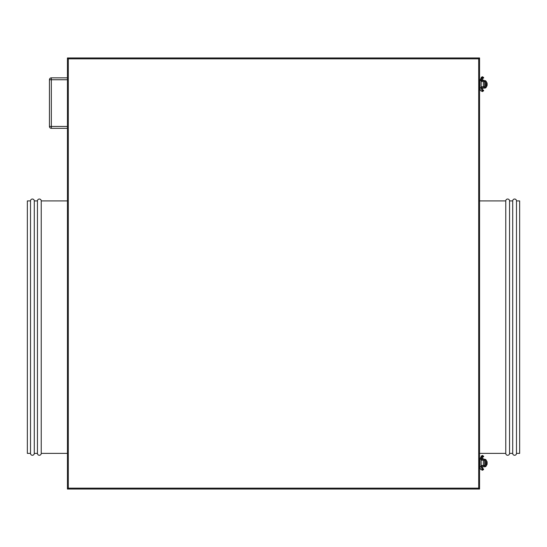 <?xml version="1.0" encoding="UTF-8"?>
<svg xmlns="http://www.w3.org/2000/svg" width="547" height="547" viewBox="0 0 547 547"><rect width="100%" height="100%" fill="white"/><g stroke="black" fill="none" stroke-linecap="round" stroke-linejoin="round"><path stroke-width="0.82" d="M516.491 200.92L516.491 453.381L519.65 453.381L519.65 200.92L516.491 200.92A1.894 1.894 0 0 0 514.604 199.026A1.894 1.894 0 0 0 512.71 200.92L509.551 200.92A1.894 1.894 0 0 0 507.657 199.026A1.894 1.894 0 0 0 505.763 200.92L479.569 200.92M516.491 453.381A1.894 1.894 0 0 1 514.604 455.275A1.894 1.894 0 0 1 512.71 453.381L512.71 200.92M512.71 453.381L509.551 453.381L509.551 200.92M509.551 453.381A1.894 1.894 0 0 1 507.657 455.275A1.894 1.894 0 0 1 505.763 453.381L505.763 200.92M505.763 453.381L479.569 453.381M67.431 453.381L41.237 453.381A1.894 1.894 0 0 1 39.343 455.275A1.894 1.894 0 0 1 37.449 453.381L34.29 453.381A1.894 1.894 0 0 1 32.396 455.275A1.894 1.894 0 0 1 30.509 453.381L27.35 453.381L27.35 200.92L30.509 200.92A1.894 1.894 0 0 1 32.396 199.026A1.894 1.894 0 0 1 34.29 200.92L37.449 200.92A1.894 1.894 0 0 1 39.343 199.026A1.894 1.894 0 0 1 41.237 200.92L67.431 200.92M41.237 453.381L41.237 200.92M37.449 453.381L37.449 200.92M34.29 453.381L34.29 200.92M30.509 453.381L30.509 200.92M67.431 489.039L67.431 57.961L479.569 57.961L479.569 489.039L67.431 489.039L68.313 488.156L478.687 488.156L479.569 489.039M478.687 488.156L478.687 58.844L479.569 57.961M67.431 57.961L68.313 58.844L68.313 488.156M67.431 128.333L51.336 128.333A1.894 1.894 0 0 1 49.442 126.439L49.442 79.739A1.894 1.894 0 0 1 51.336 77.845L67.431 77.845M481.305 88.142L483.514 88.142M481.305 80.573L481.305 80.129L483.514 80.129L483.514 80.573M483.357 81.517L484.621 81.517L484.621 86.788L483.357 86.788L483.357 81.517L481.148 81.517M483.357 87.199L483.357 86.788L481.148 86.788M486.406 81.831L486.515 82.467A1.894 1.894 0 0 0 485.251 80.682L485.251 81.756A0.944 0.944 0 0 1 485.565 82.467L485.565 86.248A0.944 0.944 0 0 1 485.251 86.959L485.251 88.04A1.894 1.894 0 0 0 486.515 86.248L486.536 82.467L486.406 86.884M485.251 81.756L484.621 81.517L484.621 80.573L485.251 80.682M481.148 80.573L484.621 80.573M481.148 87.199L485.251 86.959M485.251 88.04L481.162 88.142M484.621 87.199L484.621 88.142M486.536 82.467L486.727 82.467A1.894 0.424 90 0 1 487.151 84.361A1.894 0.424 90 0 1 486.727 86.248L486.536 86.248M481.305 466.837L483.514 466.837M481.305 459.261L481.305 458.824L483.514 458.824L483.514 459.261M483.357 460.212L484.621 460.212L484.621 465.483L483.357 465.483L483.357 460.212L481.148 460.212M483.357 465.894L483.357 465.483L481.148 465.483M486.406 460.526L486.515 461.155A1.894 1.894 0 0 0 485.251 459.371L485.251 460.451A0.944 0.944 0 0 1 485.565 461.155L485.565 464.943A0.944 0.944 0 0 1 485.251 465.647L485.251 466.728A1.894 1.894 0 0 0 486.515 464.943L486.536 461.155L486.406 465.572M485.251 460.451L484.621 460.212L484.621 459.261L485.251 459.371M481.148 459.261L484.621 459.261M481.148 465.894L485.251 465.647M485.251 466.728L481.162 466.837M484.621 465.894L484.621 466.837M486.536 461.155L486.727 461.155A1.894 0.424 90 0 1 487.151 463.049A1.894 0.424 90 0 1 486.727 464.943L486.536 464.943M478.687 58.844L68.313 58.844M67.431 79.739L51.336 79.739L51.336 126.439L67.431 126.439M49.442 79.739L51.336 79.739L51.336 77.845M51.336 128.333L51.336 126.439L49.442 126.439M481.216 77.387A0.629 0.568 84.2 0 1 481.545 77.23L479.89 80.512L479.89 87.793L481.148 87.793L481.148 80.512L481.668 78.488C483.254 78.358 483.904 78.05 483.616 77.565L482.577 76.771A0.629 0.609 -80.7 0 0 481.9 77.195M481.216 90.918A0.629 0.568 -84.2 0 0 482.174 90.44A0.629 0.568 -84.2 0 0 481.695 89.824L481.148 87.793M481.9 91.117A0.629 0.609 80.7 0 0 482.577 91.534L481.675 91.089M482.727 90.392L482.413 88.423L481.189 88.423M482.727 77.913L482.413 79.883L481.189 79.883M482.372 78.016L482.659 77.059L481.545 77.23A0.629 0.568 84.2 0 1 481.695 78.488M479.89 80.512L481.148 80.512M481.216 456.082A0.629 0.568 84.2 0 1 481.545 455.924L479.89 459.207L479.89 466.488L481.148 466.488L481.148 459.207L481.668 457.183C483.254 457.053 483.904 456.745 483.616 456.26L482.577 455.466A0.629 0.609 -80.7 0 0 481.9 455.883M481.216 469.613A0.629 0.568 -84.2 0 0 482.174 469.128A0.629 0.568 -84.2 0 0 481.695 468.512L481.148 466.488M481.9 469.805A0.629 0.609 80.7 0 0 482.577 470.229L481.675 469.784M482.727 469.087L482.413 467.117L481.189 467.117M482.727 456.608L482.413 458.577L481.189 458.577M482.372 456.711L482.659 455.754L481.545 455.924A0.629 0.568 84.2 0 1 481.695 457.176M479.89 459.207L481.148 459.207M481.463 87.199L481.463 86.788M482.577 91.534L483.616 90.74C483.705 90.146 483.056 89.838 481.668 89.817L481.702 89.824M481.675 77.216L482.577 76.771M479.89 87.793C480.054 89.947 480.608 91.041 481.545 91.075L482.659 91.246L482.358 90.734M481.463 465.894L481.463 465.483M482.577 470.229L483.616 469.435C483.705 468.834 483.056 468.526 481.668 468.512L481.702 468.519M481.675 455.911L482.577 455.466M479.89 466.488C480.054 468.635 480.608 469.729 481.545 469.77L482.659 469.941L482.358 469.429"/></g></svg>
